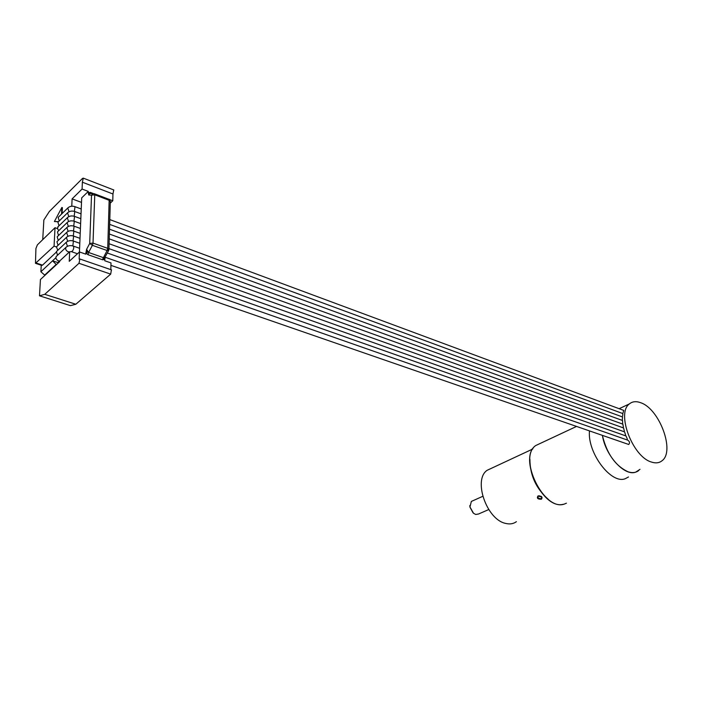 <?xml version="1.0" encoding="UTF-8"?>
<svg xmlns="http://www.w3.org/2000/svg" width="702" height="702" viewBox="0 0 702 702"><rect width="100%" height="100%" fill="white"/><g stroke="black" fill="none" stroke-linecap="round" stroke-linejoin="round"><path stroke-width="1.05" d="M105.054 257.204L627.842 440.198C629.72 441.602 630.019 443.023 628.72 444.48L110.934 265.356M640.005 469.331L635.687 472.148C624.683 476.509 605.703 455.923 602.474 435.793C607.011 454.062 615.601 466.084 628.246 471.858C632.414 473.166 635.907 472.727 638.741 470.524M651.526 462.074C655.686 463.434 659.16 463.022 661.942 460.819C675.359 451.518 659.424 408.687 640.654 402.711C636.135 401.035 632.37 401.439 629.361 403.931C616.137 413.101 632.625 456.967 651.526 462.074M109.231 238.864L622.876 424.157L623.35 426.991M57.713 236.302L57.178 236.811L58.275 240.426M109.793 219.586L623.701 410.389L623.104 412.644M58.67 216.918L58.169 217.409L59.24 220.946M58.196 226.57L57.45 228.562L58.757 230.651M109.512 229.185L622.498 416.953L622.341 419.717M109.652 224.377L622.876 413.583L622.621 415.961M58.433 221.735L57.924 222.227L59.003 225.79M56.748 256.002L56.178 256.537C55.537 258.318 56.274 259.758 58.398 260.846L59.731 260.96L59.696 261.635L40.435 279.519L39.496 295.805L44.752 294.322L78.984 263.285L79.905 259.003L79.15 259.213L79.458 251.948L85.855 254.168L85.907 252.834L87.978 254.694L88.601 252.483L103.317 257.625L104.967 257.16L108.687 250.465L107.108 250.526L107.731 248.332L108.915 249.649L108.687 250.465M66.479 246.876L65.9 247.411C65.268 249.21 66.014 250.658 68.147 251.772L69.489 251.895L59.731 260.96M56.985 251.044L56.432 251.57L57.538 255.256M107.318 253.01L626.026 435.977L627.342 439.092M57.231 246.112L56.502 246.999L57.783 250.289M108.942 248.622L624.622 431.905L625.57 435.056M57.476 241.198L56.932 241.707L58.029 245.349M109.091 243.734L623.578 427.966L624.306 430.896M57.959 231.423L57.432 231.932L58.52 235.53M109.372 234.02L622.516 420.489L622.665 423.315M69.489 251.895L72.236 251.351C73.728 249.271 74.114 247.525 73.377 246.112L79.589 248.289M69.682 251.737L69.244 261.328L79.458 251.948M59.468 260.995L57.783 262.566L52.58 260.802L55.879 257.704M56.432 264.189L44.7 275.087L40.883 271.762L52.58 260.802L56.406 264.689M58.099 263.118L57.783 262.566M44.665 275.588L44.7 275.087M56.16 252.29L42.532 265.145L41.708 265.391L35.644 263.373M41.251 265.242L40.883 271.762M78.984 263.285L110.688 274.122L111.407 269.849M44.752 294.322L75.825 304.256L70.419 305.642L39.496 295.805M110.688 274.122L75.825 304.256M61.539 214.101L61.873 207.459L54.396 221.534L58.538 221.63M94.489 193.796L112.768 200.772L112.961 193.998L82.371 182.204L83.301 178.141L82.529 178.405L49.342 211.486L43.857 219.998L42.725 239.654M112.961 193.998L113.733 189.952M105.23 256.906L104.817 259.433L104.212 258.52L104.967 257.16M108.915 249.649L110.319 201.685L109.161 200.307L107.731 248.332L93.015 243.103L94.761 194.814L91.523 195.156L89.707 243.445L93.015 243.103L92.392 245.314L89.707 243.445L86.609 249.298L88.601 252.483L92.392 245.314L107.108 250.526L102.878 258.713L104.212 258.52M102.878 258.713L102.703 259.819L104.817 259.433L104.782 260.758L111.004 262.925L110.811 269.647M87.285 250.974L87.267 252.466L85.907 252.834L86.609 249.298M91.523 195.156L93.059 193.638L94.445 193.77L89.856 193.445L88.724 194.98L91.523 195.156M90.83 193.506L89.444 193.655M90.672 193.454L89.435 193.655M89.549 193.331L88.25 192.69L88.724 194.98M90.47 193.199L90.356 192.418L93.41 193.585M82.371 182.204L82.081 189.049L88.303 191.418L88.25 192.69L90.356 192.418M79.44 251.965L81.695 197.867L88.303 191.418M81.511 202.404L72.104 198.877L82.081 189.049M112.768 200.772L110.284 203.106M72.104 198.877L71.771 206.23M58.336 221.797L55.002 221.551M61.811 208.731L62.39 207.652L62.092 213.566M55.028 227.702L37.39 244.849L35.916 248.517L35.477 263.311L54.063 246.156L55.028 227.702L57.45 228.562M56.502 246.999L54.063 246.156M628.509 476.974L625.28 478.694C611.363 484.564 587.521 453.238 589.434 431.274M472.586 500.877L471.358 501.43L469.954 506.993L473.534 513.285L475.728 514.469L478.527 514.004L488.732 509.555M473.104 512.916L469.945 507.142L469.805 505.589M491.918 468.076L487.127 470.305C472.902 479.677 486.6 519.638 505.607 523.402C509.775 524.447 513.373 523.876 516.4 521.683M541.418 499.21C537.697 499.297 536.565 498.201 538.039 495.91C541.725 495.981 542.848 497.086 541.418 499.21M539.206 495.709L537.872 496.358C537.811 498.069 538.925 498.806 541.224 498.569L541.812 498.087L541.233 496.375M541.716 497.007L538.574 496.217M531.642 449.359L532.897 448.622M73.192 246.051L73.377 246.112C70.454 245.165 67.962 245.595 65.9 247.411L56.178 256.537M74.105 226.193L73.491 231.011M67.374 227.036L66.839 227.545L68.138 231.344M75 206.669L74.386 211.39M68.261 207.52L67.761 208.011L69.033 211.732M67.822 217.234L67.304 217.743L68.585 221.499M74.552 216.391L73.938 221.156M74.772 211.521L74.158 216.269M68.041 212.373L67.532 212.864L68.814 216.602M66.699 241.883L66.137 242.418L67.462 246.27M73.42 241.058L72.815 245.937M66.927 236.916L66.374 237.443L67.69 241.277M73.649 236.083L73.043 240.935M67.155 231.967L66.611 232.485L67.91 236.302M73.877 231.125L73.271 235.96M67.603 222.122L67.067 222.631L68.366 226.413M74.324 221.279L73.719 226.07M108.643 248.877L108.284 250.746M87.978 254.694L102.703 259.819M109.161 200.307L94.761 194.814L94.445 193.77L108.836 199.263L109.161 200.307M42.532 265.145L36.302 263.057M540.724 443.199L535.723 445.542C517.514 457.871 544.48 512.425 564.724 503.904L566.409 503.202M548.402 499.438C536.117 488.689 529.957 475.307 529.913 459.283M57.178 236.811L66.839 227.545C68.884 225.719 71.358 225.289 74.272 226.255L80.414 228.475M58.169 217.409L67.761 208.011C69.788 206.169 72.253 205.739 75.158 206.73L81.23 208.985M80.827 218.691L74.719 216.453C71.806 215.47 69.331 215.9 67.304 217.743L57.678 227.071M57.924 222.227L67.532 212.864C69.559 211.03 72.025 210.6 74.939 211.583L81.028 213.829M79.8 243.304L73.605 241.119C70.683 240.163 68.191 240.593 66.137 242.418L56.432 251.57M80.002 238.338L73.824 236.144C70.911 235.188 68.419 235.618 66.374 237.443L56.678 246.63M80.212 233.397L74.052 231.186C71.13 230.221 68.656 230.66 66.611 232.485L56.932 241.707M80.625 223.569L74.5 221.341C71.586 220.367 69.103 220.797 67.067 222.631L57.432 231.932M111.574 269.901L79.905 259.003M113.856 189.996L83.301 178.141M108.836 199.263C109.205 198.956 109.696 199.684 110.337 201.439M619.146 408.696L629.361 403.931M71.507 251.685L77.483 253.755M563.32 504.264C542.62 510.152 517.944 457.379 535.723 445.542L576.079 426.64M471.358 501.43L482.739 496.332M532.713 449.034L487.127 470.305"/></g></svg>
